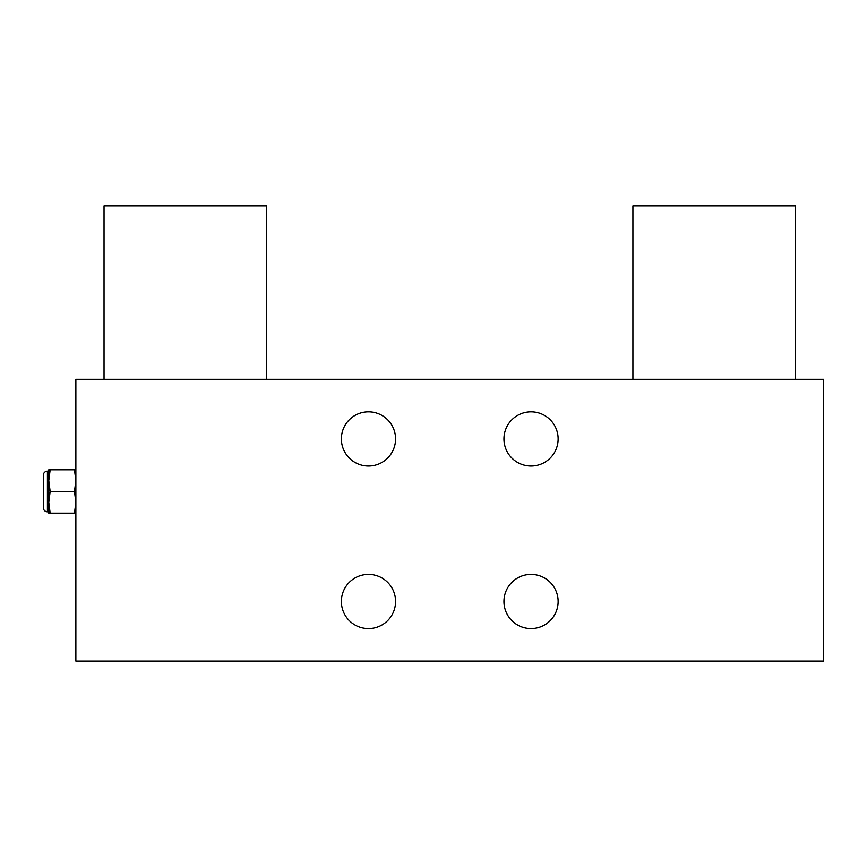 <?xml version="1.0" encoding="UTF-8"?>
<svg xmlns="http://www.w3.org/2000/svg" width="867" height="867" viewBox="0 0 867 867"><rect width="100%" height="100%" fill="white"/><g stroke="black" fill="none" stroke-linecap="round" stroke-linejoin="round"><path stroke-width="1.3" d="M75.862 661.087L823.65 661.087L823.65 379.312L75.862 379.312L75.862 661.087M341.381 438.919A27.094 27.094 0 0 1 368.475 411.825A27.094 27.094 0 0 1 395.569 438.919A27.094 27.094 0 0 1 368.475 466.012A27.094 27.094 0 0 1 341.381 438.919M341.381 601.481A27.094 27.094 0 0 1 368.475 574.388A27.094 27.094 0 0 1 395.569 601.481A27.094 27.094 0 0 1 368.475 628.575A27.094 27.094 0 0 1 341.381 601.481M503.944 601.481A27.094 27.094 0 0 1 531.038 574.388A27.094 27.094 0 0 1 558.131 601.481A27.094 27.094 0 0 1 531.038 628.575A27.094 27.094 0 0 1 503.944 601.481M503.944 438.919A27.094 27.094 0 0 1 531.038 411.825A27.094 27.094 0 0 1 558.131 438.919A27.094 27.094 0 0 1 531.038 466.012A27.094 27.094 0 0 1 503.944 438.919M75.862 469.806L74.475 469.806L75.862 480.643L74.475 491.481L75.862 502.318L74.475 513.156L75.862 513.156M50.156 469.806L48.769 469.806L48.769 513.156L50.156 513.156L48.769 502.318L50.156 491.481L48.769 480.643L50.156 469.806L74.475 469.806M50.156 491.481L74.475 491.481M50.156 513.156L74.475 513.156M48.769 502.318L48.769 511.801L47.414 511.801A4.064 4.064 0 0 1 43.35 507.737L43.35 475.224A4.064 4.064 0 0 1 47.414 471.16L48.769 471.16L48.769 480.643M795.472 379.312L795.472 205.912L632.91 205.912L632.91 379.312M266.603 379.312L266.603 205.912L104.04 205.912L104.04 379.312M47.414 511.801L47.414 471.16"/></g></svg>
